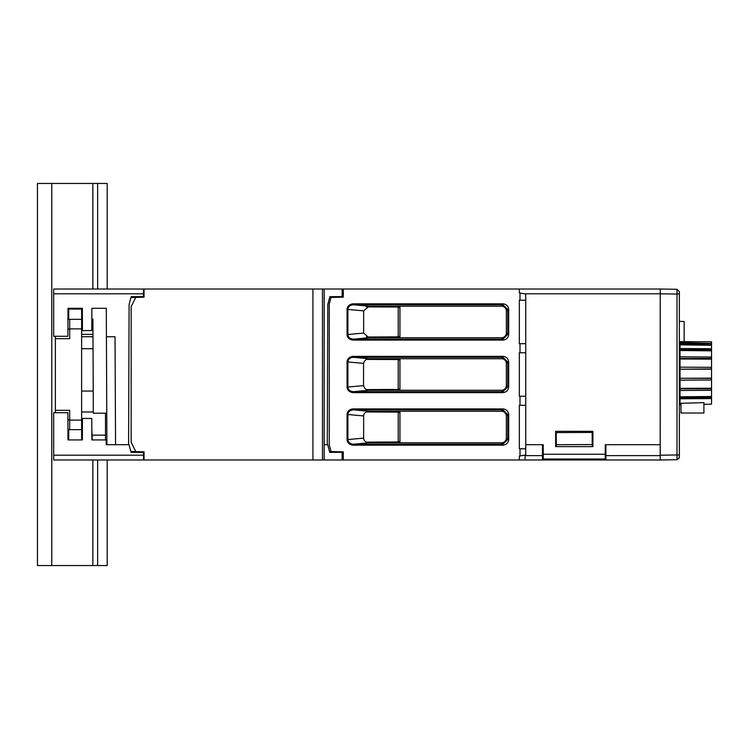 <?xml version="1.0" encoding="UTF-8"?>
<svg xmlns="http://www.w3.org/2000/svg" width="749" height="749" viewBox="0 0 749 749"><rect width="100%" height="100%" fill="white"/><g stroke="black" fill="none" stroke-linecap="round" stroke-linejoin="round"><path stroke-width="1.12" d="M144.042 451.834L144.042 459.989L144.042 451.834L135.822 451.619L131.15 442.275L131.15 306.641L135.775 297.381L144.042 297.166L144.042 289.011L53.685 289.011L53.685 336.292L67.869 336.292L67.99 308.307L82.362 308.307L82.456 330.599L91.771 330.562L91.874 308.307L91.827 319.102L92.913 319.102L93.325 413.186L106.761 413.186M91.874 308.307L106.302 308.307L106.424 336.769L115.028 336.769L115.552 444.709M128.603 444.709L129.09 304.497L131.187 296.651L143.405 296.651L131.187 296.651M143.471 289.011L143.396 297.175M555.636 446.619L592.89 446.619L592.89 431.33L555.636 431.33L555.636 446.619M525.742 444.709L543.222 444.709L543.278 459.034L605.239 459.034L605.304 444.709L660.225 444.709L660.225 289.011L677.012 289.301L679.362 291.689L679.362 457.283M143.452 455.195L143.443 452.349L131.056 452.349L129.006 444.709L106.218 444.709L106.218 439.935L91.874 439.935L91.781 418.476L82.456 418.438L82.362 439.935L67.99 439.935L67.869 412.708L53.685 412.708L53.685 455.195L143.452 455.195L143.471 459.989L324.158 459.989L324.158 289.011L342.153 289.011L342.115 296.651L329.888 296.651L342.115 296.651L342.115 297.175M525.742 300.209L519.338 300.237L519.338 343.688L525.742 343.716L525.742 294.048L519.338 292.925L519.338 289.011L660.225 289.011L660.225 459.989L660.253 455.214L679.362 454.924M106.424 336.769L106.901 444.709M327.294 444.709L327.79 304.497L329.888 296.651M131.056 452.349L143.443 452.349L143.433 451.825M592.89 432.426L592.159 432.426L592.225 446.619L592.159 432.426L556.245 432.585L556.301 444.709L592.216 444.55M556.31 446.619L556.301 444.709M556.301 444.4L556.292 446.619L556.301 444.4M556.357 432.267L555.636 432.267M324.158 459.989L343.295 459.989L343.295 451.862L343.295 459.989L660.225 459.989L677.012 459.699L677.021 455.401M542.454 459.989L542.454 444.709M143.471 459.989L53.685 459.989L53.685 455.195M605.894 444.709L605.894 459.989M660.159 444.709L660.206 455.635L605.894 455.635M342.115 451.825L342.115 452.349L329.729 452.349L327.688 444.709L324.158 444.709M525.068 459.989L525.068 455.635L542.454 455.635M329.729 452.349L342.115 452.349L342.153 459.989M525.742 343.716L525.742 352.751L519.338 352.779L519.338 396.221L525.742 396.249L525.742 454.952L519.338 456.075L519.338 459.989M525.742 396.249L525.742 352.751M399.938 306.201L501.577 306.201A4.794 4.775 135 0 1 506.352 310.975L506.352 332.959L507.756 334.363L508.711 334.363C508.328 337.79 506.418 339.7 502.991 340.093L502.991 339.138L507.756 334.363L507.756 309.534L502.991 304.796L353.509 304.796L369.032 306.201L399.938 306.201L399.938 337.724L369.023 337.724L353.509 339.138L353.509 340.093A6.629 5.73 -5.2 0 1 347.068 334.503L347.068 309.431A6.629 5.73 5.2 0 1 353.509 303.841L353.509 304.796C349.952 305.105 348.079 306.65 347.892 309.431L347.068 309.431M366.411 306.865L399.938 307.043M399.938 336.535L398.225 336.535L398.225 307.352L399.938 307.352L398.225 307.352L398.225 336.535M366.336 337.022L399.938 336.844M343.295 451.862L331.03 451.535L329.26 444.915L329.26 304.066L331.03 297.465L343.295 297.138L343.295 289.011L519.338 289.011M525.742 405.284L519.338 405.312L519.338 448.763L525.742 448.791M501.577 306.201L502.991 304.796L502.991 303.841C506.408 304.225 508.318 306.135 508.711 309.562L507.756 309.562L506.352 310.975M508.711 439.438C508.328 442.856 506.418 444.766 502.991 445.159L502.991 444.204L507.756 439.438L508.711 439.438L508.711 414.637L507.756 414.637L502.991 409.862L502.991 408.907C506.408 409.3 508.318 411.201 508.711 414.637M347.068 439.569L347.892 439.569C348.079 442.35 349.952 443.895 353.509 444.204L353.509 445.159A6.629 5.73 -5.2 0 1 347.068 439.569L347.068 414.497A6.629 5.73 5.2 0 1 353.509 408.907L353.509 409.862C349.952 410.171 348.079 411.716 347.892 414.497L347.068 414.497M347.068 387.036L347.892 387.036C348.079 389.817 349.952 391.362 353.509 391.671L353.509 392.626A6.629 5.73 -5.2 0 1 347.068 387.036L347.068 361.964A6.629 5.73 5.2 0 1 353.509 356.374L353.509 357.329C349.952 357.638 348.079 359.183 347.892 361.964L347.068 361.964M502.991 356.374C506.408 356.758 508.318 358.668 508.711 362.104L507.756 362.104L502.991 357.329L502.991 356.374L353.509 356.374M508.711 386.896C508.328 390.323 506.418 392.233 502.991 392.626L502.991 391.671L507.756 386.896L508.711 386.896L508.711 362.104M363.583 333.08L369.023 337.696M347.068 334.503L347.892 334.503L347.892 309.431L363.639 310.863L363.639 333.071L347.892 334.503C348.079 337.284 349.952 338.829 353.509 339.138L503.019 339.138L501.577 337.724L399.938 337.724M369.023 306.238L363.583 310.854M343.295 297.138L343.295 289.011L342.153 289.011M331.03 297.465L329.663 297.493M329.504 451.497L331.03 451.535M506.352 332.959A4.794 4.775 -135 0 1 501.577 337.724M399.938 389.424L366.261 389.592M399.938 359.576L366.261 359.408M399.938 411.276L369.023 411.276C365.634 411.697 363.836 413.251 363.639 415.929L363.639 438.137C363.836 440.815 365.634 442.369 369.023 442.799L399.938 442.799L399.938 411.276L501.577 411.276A4.794 4.775 135 0 1 506.352 416.041L506.352 438.025A4.794 4.775 -135 0 1 501.577 442.799L399.938 442.799M366.28 442.135L399.938 441.957M366.28 411.941L399.938 412.119M501.577 390.257L368.92 390.257C366.139 390.07 364.351 388.516 363.546 385.604L363.546 363.396C364.351 360.484 366.139 358.93 368.92 358.743L501.577 358.743A4.794 4.775 135 0 1 506.352 363.508L506.352 385.492A4.794 4.775 -135 0 1 501.577 390.257L502.991 391.671L353.509 391.671L369.032 390.257M399.938 358.743L399.938 390.257M398.225 389.115L399.938 389.115L398.225 389.115L398.225 359.885L398.225 389.115M398.225 359.885L399.938 359.885L398.225 359.885M399.938 412.418L398.225 412.418L398.225 441.648L398.225 412.465L399.938 412.465M399.938 441.648L398.225 441.648L399.938 441.648M660.253 450.514L660.187 449.99M684.137 341.684L684.137 321.461L679.362 321.377M679.362 293.861L677.012 294.076L677.012 289.301M679.352 457.508L677.012 459.699M678.809 458.781L679.362 457.143M677.012 454.924L677.012 294.076L660.253 293.786L660.253 289.011M660.225 299.216L660.187 449.765M679.362 359.37L680.026 359.37M680.026 387.963L679.362 387.954M680.026 379.874L679.362 379.874M679.362 367.459L680.026 367.459L679.362 367.459M711.55 345.298L680.026 344.83L680.026 343.931L711.55 344.016L711.55 348.744L680.026 348.547L680.026 344.83M680.026 343.931L680.026 343.285L711.55 343.454L680.026 342.639L680.026 341.675L711.55 341.816L711.55 343.182M711.55 344.016L711.55 343.454M711.55 350.841L680.026 350.504L680.026 349.774L711.55 349.792L711.55 357.03L680.026 356.842L680.026 350.504M711.55 349.792L711.55 348.744M680.026 349.774L680.026 348.547M711.55 359.127L680.026 358.977L680.026 358.499L711.55 358.443L711.55 367.328L680.026 367.169L680.026 358.977M711.55 358.443L711.55 357.03M680.026 358.499L680.026 356.842M711.55 369.173L680.026 369.22L711.55 368.939L711.55 378.385L680.026 378.273L711.55 378.151M711.55 368.939L711.55 367.328M680.026 369.051L680.026 367.169M680.026 388.347L680.026 388.825L711.55 388.881L711.55 388.197L680.026 388.347L680.026 380.155L711.55 379.996L711.55 378.385M680.026 380.155L680.026 378.273M680.026 396.82L680.026 397.55L711.55 397.541L711.55 396.493L680.026 396.82L680.026 390.482L711.55 390.295L711.55 388.881M680.026 390.482L680.026 388.825M680.981 404.694L680.026 404.703L680.026 398.777L711.55 398.59L711.55 397.541M680.026 398.777L680.026 397.55M711.55 341.816L680.026 341.666M711.55 388.197L711.55 379.996M679.362 351.047L680.026 351.038M680.026 396.287L679.362 396.287M680.026 343.285L680.026 342.639M680.026 378.114L680.026 369.22M711.55 396.493L711.55 390.295M703.91 404.291L711.55 404.16L711.55 398.59M680.981 413.027L703.91 413.027L703.91 402.644L680.981 403.271L680.981 413.027M51.775 183.458L51.775 565.542L37.45 565.542L37.45 183.458L107.182 183.458L107.182 289.011M51.775 565.542L107.182 565.542L107.182 459.989M97.623 183.458L97.623 289.011M97.623 459.989L97.623 565.542M144.042 297.166L144.042 289.011L324.158 289.011M130.822 451.488L135.822 451.619M135.775 297.381L130.963 297.503M81.622 439.935L81.622 308.307M68.73 308.307L68.73 319.336L67.944 319.336M81.622 328.886L69.685 328.886L69.685 338.679L55.36 338.679L55.36 336.292M55.36 412.708L55.36 410.321L69.685 410.321L69.685 429.664L82.409 429.664M81.622 334.382L92.979 334.382M81.622 336.722L92.988 336.722M68.73 439.935L68.73 429.664L67.944 429.664M105.506 439.935L105.506 413.186M105.506 435.15L92.127 435.15L92.127 439.935M92.127 435.15L91.827 429.664M69.685 328.886L69.685 319.336L82.409 319.336M81.622 320.057L82.409 320.057M91.818 320.057L92.923 320.057M93.045 348.706L81.622 348.706M81.622 391.062L93.232 391.062M55.36 338.679L55.36 410.321M143.433 293.805L53.685 293.805M605.267 454.259L543.259 454.259M660.225 293.786L524.234 293.786M520.003 343.688L520.003 352.77M520.003 293.037L520.003 300.237M520.003 448.763L520.003 455.963M520.003 396.23L520.003 405.312M502.991 340.093L353.509 340.093M353.509 303.841L502.991 303.841M508.711 309.562L508.711 334.363M502.991 445.159L353.509 445.159M353.509 408.907L502.991 408.907M502.991 392.626L353.509 392.626M363.546 385.613L347.892 387.036L347.892 361.964L363.546 363.387M369.032 358.743L353.509 357.329L502.991 357.329L501.577 358.743M506.352 363.508L507.756 362.104L507.756 386.896L506.352 385.492M506.352 416.041L507.756 414.637L507.756 439.438L506.352 438.025M501.577 442.799L502.991 444.204L353.509 444.204L369.032 442.799M363.639 438.137L347.892 439.569L347.892 414.497L363.639 415.929M369.032 411.276L353.509 409.862L502.991 409.862L501.577 411.276M92.848 565.542L92.848 459.989M92.848 289.011L92.848 183.458M322.473 459.989L322.473 289.011M312.923 289.011L312.923 459.989M81.622 309.065L68.73 309.065M69.685 329.129L67.897 329.129M69.685 419.871L67.906 419.871M81.622 420.114L69.685 420.114M679.362 348.304L680.026 348.304M679.362 399.02L680.026 399.02M81.622 411.978L93.316 411.978"/></g></svg>

